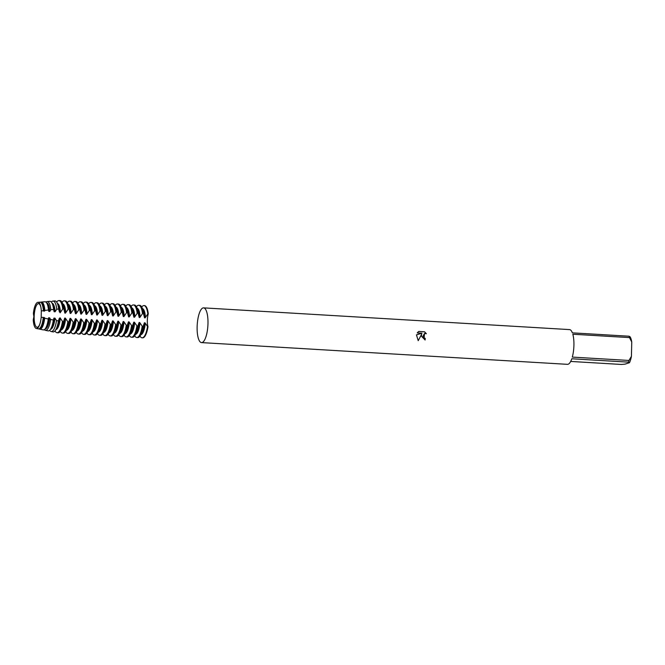 <?xml version="1.0" encoding="UTF-8"?>
<svg xmlns="http://www.w3.org/2000/svg" width="665" height="665" viewBox="0 0 665 665"><rect width="100%" height="100%" fill="white"/><g stroke="black" fill="none" stroke-linecap="round" stroke-linejoin="round"><path stroke-width="1" d="M421.402 336.166L421.643 334.212L418.219 340.68L416.465 334.877L421.984 333.207L417.229 332.924L418.701 331.453L424.569 331.802L426.356 333.722L424.47 333.498L422.982 336.257L424.17 338.028L425.234 338.352A17.398 5.345 93.4 0 1 425.118 340.015L421.402 336.166M629.489 337.596L631.75 341.993L631.426 356.34L628.965 360.455L572.307 357.097A17.398 5.345 -86.6 0 0 573.92 345.226A17.398 5.345 -86.6 0 0 572.823 334.229L629.489 337.596A17.398 5.345 -86.6 0 0 629.04 336.216L572.374 332.857A17.398 5.345 -86.6 0 0 569.531 329.599L203.581 307.87A17.398 5.345 -86.6 0 0 197.131 326.972A17.398 5.345 -86.6 0 0 201.52 342.6A17.398 5.345 -86.6 0 0 207.979 323.489A17.398 5.345 -86.6 0 0 203.581 307.87M425.076 340.015A17.273 5.312 -86.6 0 0 425.193 338.369L424.129 338.036L424.47 333.498M426.282 333.68L424.528 331.818L418.676 331.469M418.202 340.663L421.643 334.212M421.984 333.207L416.423 334.886M201.52 342.6L567.469 364.337A17.398 5.345 -86.6 0 0 571.792 358.776L628.45 362.142L629.472 362.716L624.975 364.154L621.276 364.445L570.678 361.444M631.75 341.993A14.913 4.58 -86.6 0 0 630.063 336.789L629.04 336.216M629.472 362.716A14.913 4.58 -86.6 0 0 631.426 356.34M628.45 362.142A17.398 5.345 -86.6 0 0 628.965 360.455M40.839 307.055A11.812 3.633 -86.6 0 0 38.537 303.656A11.812 3.633 -86.6 0 0 34.156 316.631A11.812 3.633 -86.6 0 0 37.132 327.247A11.812 3.633 -86.6 0 0 39.825 324.138M136.425 306.74A16.151 4.963 93.4 0 1 138.087 305.335A16.151 4.963 93.4 0 1 138.677 305.26A16.151 4.963 93.4 0 1 142.476 313.456L143.474 313.514A16.151 4.963 -86.6 0 0 142.285 308.236L143.274 310.813A13.125 4.032 -86.6 0 1 144.413 317.097L145.411 317.155A13.125 4.032 -86.6 0 0 142.393 308.535M145.12 317.87L148.212 313.365M141.736 307.055A16.151 4.963 93.4 0 1 143.399 305.651A16.151 4.963 93.4 0 1 143.989 305.568A16.151 4.963 93.4 0 1 147.788 313.772L148.287 313.805A9.327 2.868 -86.6 0 0 147.996 326.69L147.497 326.665A16.151 4.963 93.4 0 1 142.667 337.745A16.151 4.963 93.4 0 1 142.077 337.828A16.151 4.963 93.4 0 1 140.007 336.091M142.285 308.236A16.151 4.963 -86.6 0 0 139.675 305.318L138.677 305.26M143.316 313.074L144.538 317.828M131.113 306.424A16.151 4.963 93.4 0 1 132.767 305.019A16.151 4.963 93.4 0 1 133.366 304.944A16.151 4.963 93.4 0 1 137.165 313.14L138.162 313.198A16.151 4.963 -86.6 0 0 136.973 307.92L137.963 310.497A13.125 4.032 -86.6 0 1 139.101 316.781L140.099 316.839A13.125 4.032 -86.6 0 0 137.081 308.219M139.808 317.554L142.892 313.049M136.973 307.92A16.151 4.963 -86.6 0 0 134.363 305.002L133.366 304.944M138.004 312.758L139.226 317.513M125.801 306.108A16.151 4.963 93.4 0 1 127.456 304.703A16.151 4.963 93.4 0 1 128.054 304.628A16.151 4.963 93.4 0 1 131.853 312.824L132.85 312.882A16.151 4.963 -86.6 0 0 131.662 307.612L132.651 310.181A13.125 4.032 -86.6 0 1 133.79 316.465L134.787 316.523A13.125 4.032 -86.6 0 0 131.77 307.903M134.496 317.238L137.58 312.733M131.662 307.612A16.151 4.963 -86.6 0 0 129.052 304.686L128.054 304.628M132.692 312.442L133.914 317.197M120.49 305.792A16.151 4.963 93.4 0 1 122.144 304.387A16.151 4.963 93.4 0 1 122.742 304.312A16.151 4.963 93.4 0 1 126.541 312.508L127.539 312.567A16.151 4.963 -86.6 0 0 126.342 307.297L127.339 309.865A13.125 4.032 -86.6 0 1 128.478 316.149L129.476 316.207A13.125 4.032 -86.6 0 0 126.458 307.587M129.185 316.922L132.269 312.417M126.342 307.297A16.151 4.963 -86.6 0 0 123.74 304.371L122.742 304.312M127.381 312.126L128.603 316.889M115.178 305.476A16.151 4.963 93.4 0 1 116.832 304.071A16.151 4.963 93.4 0 1 117.431 303.996A16.151 4.963 93.4 0 1 121.23 312.193L122.227 312.251A16.151 4.963 -86.6 0 0 121.03 306.981L122.028 309.549A13.125 4.032 -86.6 0 1 123.166 315.833L124.164 315.892A13.125 4.032 -86.6 0 0 121.146 307.272M123.873 316.607L126.957 312.101M121.03 306.981A16.151 4.963 -86.6 0 0 118.428 304.055L117.431 303.996M122.069 311.81L123.291 316.573M109.866 305.16A16.151 4.963 93.4 0 1 111.52 303.755A16.151 4.963 93.4 0 1 112.119 303.681A16.151 4.963 93.4 0 1 115.918 311.877L116.915 311.943A16.151 4.963 -86.6 0 0 115.718 306.665L116.716 309.233A13.125 4.032 -86.6 0 1 117.855 315.518L118.852 315.576A13.125 4.032 -86.6 0 0 115.835 306.956M118.561 316.291L121.645 311.785M115.718 306.665A16.151 4.963 -86.6 0 0 113.117 303.739L112.119 303.681M116.757 311.494L117.979 316.257M104.555 304.844A16.151 4.963 93.4 0 1 106.209 303.44A16.151 4.963 93.4 0 1 106.807 303.365A16.151 4.963 93.4 0 1 110.606 311.561L111.604 311.627A16.151 4.963 -86.6 0 0 110.407 306.349L111.404 308.917A13.125 4.032 -86.6 0 1 112.543 315.202L113.54 315.26A13.125 4.032 -86.6 0 0 110.523 306.64M113.25 315.975L116.333 311.469M110.407 306.349A16.151 4.963 -86.6 0 0 107.797 303.423L106.807 303.365M111.446 311.178L112.659 315.942M99.235 304.528A16.151 4.963 93.4 0 1 100.897 303.124A16.151 4.963 93.4 0 1 101.496 303.049A16.151 4.963 93.4 0 1 105.294 311.245L106.292 311.311A16.151 4.963 -86.6 0 0 105.095 306.033L106.092 308.602A13.125 4.032 -86.6 0 1 107.231 314.886L108.229 314.944A13.125 4.032 -86.6 0 0 105.211 306.324M107.938 315.659L111.022 311.154M105.095 306.033A16.151 4.963 -86.6 0 0 102.485 303.107L101.496 303.049M106.134 310.863L107.348 315.626M93.923 304.213A16.151 4.963 93.4 0 1 95.585 302.808A16.151 4.963 93.4 0 1 96.184 302.733A16.151 4.963 93.4 0 1 99.983 310.937L100.972 310.996A16.151 4.963 -86.6 0 0 99.783 305.717L100.781 308.286A13.125 4.032 -86.6 0 1 101.92 314.57L102.917 314.628A13.125 4.032 -86.6 0 0 99.9 306.008M102.626 315.343L105.71 310.838M99.783 305.717A16.151 4.963 -86.6 0 0 97.173 302.791L96.184 302.733M100.822 310.547L102.036 315.31M88.611 303.897A16.151 4.963 93.4 0 1 90.274 302.492A16.151 4.963 93.4 0 1 90.864 302.417A16.151 4.963 93.4 0 1 94.671 310.622L95.66 310.68A16.151 4.963 -86.6 0 0 94.472 305.401L95.461 307.97A13.125 4.032 -86.6 0 1 96.608 314.254L97.605 314.312A13.125 4.032 -86.6 0 0 94.588 305.692M97.306 315.027L100.398 310.522M94.472 305.401A16.151 4.963 -86.6 0 0 91.861 302.475L90.864 302.417M95.511 310.231L96.724 314.994M83.3 303.581A16.151 4.963 93.4 0 1 84.962 302.176A16.151 4.963 93.4 0 1 85.552 302.101A16.151 4.963 93.4 0 1 89.359 310.306L90.349 310.364A16.151 4.963 -86.6 0 0 89.16 305.085L90.149 307.654A13.125 4.032 -86.6 0 1 91.296 313.938L92.294 313.996A13.125 4.032 -86.6 0 0 89.276 305.376M91.994 314.711L95.087 310.206M89.16 305.085A16.151 4.963 -86.6 0 0 86.55 302.159L85.552 302.101M90.199 309.923L91.413 314.678M77.988 303.265A16.151 4.963 93.4 0 1 79.65 301.86A16.151 4.963 93.4 0 1 80.241 301.785A16.151 4.963 93.4 0 1 84.048 309.99L85.037 310.048A16.151 4.963 -86.6 0 0 83.848 304.769L84.837 307.338A13.125 4.032 -86.6 0 1 85.984 313.622L86.982 313.681A13.125 4.032 -86.6 0 0 83.965 305.06M86.683 314.395L89.775 309.898M83.848 304.769A16.151 4.963 -86.6 0 0 81.238 301.844L80.241 301.785M84.887 309.607L86.101 314.362M72.676 302.949A16.151 4.963 93.4 0 1 74.339 301.553A16.151 4.963 93.4 0 1 74.929 301.469A16.151 4.963 93.4 0 1 78.728 309.674L79.725 309.732A16.151 4.963 -86.6 0 0 78.537 304.454L79.526 307.022A13.125 4.032 -86.6 0 1 80.673 313.306L81.67 313.365A13.125 4.032 -86.6 0 0 78.653 304.745M81.371 314.079L84.463 309.582M78.537 304.454A16.151 4.963 -86.6 0 0 75.926 301.528L74.929 301.469M79.576 309.291L80.789 314.046M67.365 302.633A16.151 4.963 93.4 0 1 69.027 301.237A16.151 4.963 93.4 0 1 69.617 301.154A16.151 4.963 93.4 0 1 73.416 309.358L74.413 309.416A16.151 4.963 -86.6 0 0 73.225 304.138L74.214 306.706A13.125 4.032 -86.6 0 1 75.361 312.991L76.359 313.049A13.125 4.032 -86.6 0 0 73.341 304.429M76.059 313.764L79.152 309.267M73.225 304.138A16.151 4.963 -86.6 0 0 70.615 301.212L69.617 301.154M74.264 308.976L75.478 313.73M62.053 302.317A16.151 4.963 93.4 0 1 63.715 300.921A16.151 4.963 93.4 0 1 64.306 300.838A16.151 4.963 93.4 0 1 68.104 309.042L69.102 309.1A16.151 4.963 -86.6 0 0 67.913 303.822L68.902 306.399A13.125 4.032 -86.6 0 1 70.049 312.675L71.039 312.733A13.125 4.032 -86.6 0 0 68.03 304.113M70.748 313.448L73.84 308.951M67.913 303.822A16.151 4.963 -86.6 0 0 65.303 300.896L64.306 300.838M68.952 308.66L70.166 313.415M62.734 308.793L63.79 308.784A16.151 4.963 -86.6 0 0 62.601 303.506L63.591 306.083A13.125 4.032 -86.6 0 1 64.738 312.359L65.727 312.417A13.125 4.032 -86.6 0 0 62.718 303.805M65.436 313.132L68.528 308.635M62.601 303.506A16.151 4.963 -86.6 0 0 59.991 300.58L59.493 300.555A16.151 4.963 -86.6 0 0 59.276 300.555L58.728 300.605A16.076 4.938 93.4 0 1 62.734 308.784M63.641 308.344L64.854 313.099M41.321 311.004A13.109 4.032 -86.6 0 0 40.74 306.582A13.109 4.032 -86.6 0 0 37.888 302.334A13.109 4.032 -86.6 0 0 33.391 313.548L33.89 316.656L33.25 319.832A13.109 4.032 -86.6 0 0 36.334 328.485A13.109 4.032 -86.6 0 0 39.667 324.595A13.109 4.032 -86.6 0 0 41.18 317.288L41.321 311.004L43.4 310.646L44.48 311.154L44.846 310.439L48.487 309.981L48.794 311.411L49.792 311.469L50.806 309.732L53.574 309.466L54.106 311.727L55.104 311.785L56.766 309.2L58.67 309.059L59.426 312.043L60.415 312.101A13.125 4.032 -86.6 0 0 57.398 303.481M60.124 312.816L63.217 308.319M56.675 302.11A16.076 4.938 93.4 0 1 58.354 300.68A16.076 4.938 93.4 0 1 58.728 300.605M59.426 312.043A13.125 4.032 -86.6 0 0 58.279 305.767L57.498 303.739A15.519 4.771 -86.6 0 0 54.779 300.929L52.926 301.087A15.253 4.688 93.4 0 1 56.766 309.2M58.67 309.059A15.519 4.771 -86.6 0 0 57.498 303.739M55.104 311.785A13.125 4.032 -86.6 0 0 52.036 303.157M51.321 302.076A15.253 4.688 93.4 0 1 52.577 301.154A15.253 4.688 93.4 0 1 52.926 301.087M54.114 311.727A13.125 4.032 -86.6 0 0 52.967 305.451L52.419 304.021A14.813 4.555 -86.6 0 0 49.825 301.345L47.124 301.569A14.422 4.431 93.4 0 1 50.806 309.732M53.574 309.466A14.813 4.555 -86.6 0 0 52.419 304.021M49.792 311.469A13.125 4.032 -86.6 0 0 46.583 302.816M45.968 302.134A14.422 4.431 93.4 0 1 46.791 301.636A14.422 4.431 93.4 0 1 47.124 301.569M48.794 311.411A13.125 4.032 -86.6 0 0 47.656 305.135L47.34 304.304A14.106 4.339 -86.6 0 0 44.871 301.752L41.321 302.051A13.599 4.181 93.4 0 1 44.846 310.439M48.487 309.981A14.106 4.339 -86.6 0 0 47.34 304.304M140.697 334.977A16.151 4.963 -86.6 0 0 143.183 326.407L142.185 326.349A16.151 4.963 93.4 0 1 137.356 337.429A16.151 4.963 93.4 0 1 136.757 337.512L137.755 337.571A16.151 4.963 -86.6 0 0 138.353 337.488A16.151 4.963 -86.6 0 0 140.697 334.977L141.986 332.533A13.125 4.032 -86.6 0 0 144.272 323.439L145.269 323.498A13.125 4.032 -86.6 0 1 141.071 334.645A13.125 4.032 -86.6 0 1 140.839 334.695M144.421 322.766L143.008 326.731M142.584 326.706L139.692 322.492M135.527 334.379A13.125 4.032 -86.6 0 0 135.76 334.329A13.125 4.032 -86.6 0 0 139.958 323.182L138.96 323.124A13.125 4.032 -86.6 0 1 136.674 332.217L135.386 334.661A16.151 4.963 -86.6 0 0 137.871 326.091L136.874 326.033A16.151 4.963 93.4 0 1 132.044 337.113A16.151 4.963 93.4 0 1 131.446 337.197A16.151 4.963 93.4 0 1 129.384 335.459M147.896 327.022L145.003 322.808M139.11 322.459L137.697 326.415M131.446 337.197L132.443 337.255A16.151 4.963 -86.6 0 0 133.042 337.172A16.151 4.963 -86.6 0 0 135.386 334.661M137.273 326.39L134.38 322.176M130.215 334.063A13.125 4.032 -86.6 0 0 130.448 334.013A13.125 4.032 -86.6 0 0 134.646 322.866L133.648 322.808A13.125 4.032 -86.6 0 1 131.362 331.91L130.074 334.345A16.151 4.963 -86.6 0 0 132.559 325.775L131.562 325.717A16.151 4.963 93.4 0 1 126.732 336.798A16.151 4.963 93.4 0 1 126.134 336.881A16.151 4.963 93.4 0 1 124.072 335.143M133.798 322.143L132.385 326.099M126.134 336.881L127.131 336.939A16.151 4.963 -86.6 0 0 127.73 336.856A16.151 4.963 -86.6 0 0 130.074 334.345M131.961 326.074L129.068 321.86M124.904 333.747A13.125 4.032 -86.6 0 0 125.136 333.697A13.125 4.032 -86.6 0 0 129.334 322.55L128.337 322.492A13.125 4.032 -86.6 0 1 126.051 331.594L124.754 334.029A16.151 4.963 -86.6 0 0 127.248 325.459L126.25 325.401A16.151 4.963 93.4 0 1 121.421 336.482A16.151 4.963 93.4 0 1 120.822 336.565A16.151 4.963 93.4 0 1 118.761 334.828M128.486 321.827L127.073 325.784M120.822 336.565L121.82 336.623A16.151 4.963 -86.6 0 0 122.418 336.54A16.151 4.963 -86.6 0 0 124.754 334.029M126.649 325.759L123.757 321.544M119.592 333.431A13.125 4.032 -86.6 0 0 119.825 333.381A13.125 4.032 -86.6 0 0 124.022 322.234L123.025 322.176A13.125 4.032 -86.6 0 1 120.739 331.278L119.442 333.714A16.151 4.963 -86.6 0 0 121.928 325.143L120.939 325.085A16.151 4.963 93.4 0 1 116.109 336.166A16.151 4.963 93.4 0 1 115.511 336.249A16.151 4.963 93.4 0 1 113.449 334.512M123.175 321.511L121.761 325.468M115.511 336.249L116.508 336.307A16.151 4.963 -86.6 0 0 117.106 336.224A16.151 4.963 -86.6 0 0 119.442 333.714M121.338 325.443L118.445 321.228M114.28 333.115A13.125 4.032 -86.6 0 0 114.513 333.065A13.125 4.032 -86.6 0 0 118.711 321.918L117.713 321.86A13.125 4.032 -86.6 0 1 115.419 330.962L114.131 333.398A16.151 4.963 -86.6 0 0 116.616 324.828L115.627 324.769A16.151 4.963 93.4 0 1 110.797 335.85A16.151 4.963 93.4 0 1 110.199 335.933A16.151 4.963 93.4 0 1 108.137 334.196M117.863 321.195L116.45 325.16M110.199 335.933L111.196 335.991A16.151 4.963 -86.6 0 0 111.787 335.916A16.151 4.963 -86.6 0 0 114.131 333.398M116.026 325.127L113.133 320.912M108.969 332.799A13.125 4.032 -86.6 0 0 109.201 332.749A13.125 4.032 -86.6 0 0 113.399 321.602L112.402 321.544A13.125 4.032 -86.6 0 1 110.107 330.646L108.819 333.082A16.151 4.963 -86.6 0 0 111.304 324.512L110.315 324.454A16.151 4.963 93.4 0 1 105.486 335.534A16.151 4.963 93.4 0 1 104.887 335.617A16.151 4.963 93.4 0 1 102.826 333.88M112.551 320.879L111.138 324.844M104.887 335.617L105.885 335.675A16.151 4.963 -86.6 0 0 106.475 335.601A16.151 4.963 -86.6 0 0 108.819 333.082M110.714 324.819L107.821 320.597M103.657 332.483A13.125 4.032 -86.6 0 0 103.89 332.434A13.125 4.032 -86.6 0 0 108.087 321.286L107.09 321.228A13.125 4.032 -86.6 0 1 104.796 330.33L103.507 332.766A16.151 4.963 -86.6 0 0 105.993 324.196L105.004 324.138A16.151 4.963 93.4 0 1 100.174 335.218A16.151 4.963 93.4 0 1 99.575 335.301A16.151 4.963 93.4 0 1 97.514 333.564M107.24 320.563L105.826 324.528M99.575 335.301L100.573 335.36A16.151 4.963 -86.6 0 0 101.163 335.285A16.151 4.963 -86.6 0 0 103.507 332.766M105.403 324.503L102.51 320.281M98.345 332.168A13.125 4.032 -86.6 0 0 98.578 332.118A13.125 4.032 -86.6 0 0 102.767 320.971L101.778 320.912A13.125 4.032 -86.6 0 1 99.484 330.015L98.196 332.45A16.151 4.963 -86.6 0 0 100.681 323.88L99.684 323.822A16.151 4.963 93.4 0 1 94.862 334.911A16.151 4.963 93.4 0 1 94.264 334.985A16.151 4.963 93.4 0 1 92.202 333.248M101.928 320.247L100.515 324.212M94.264 334.985L95.261 335.044A16.151 4.963 -86.6 0 0 95.851 334.969A16.151 4.963 -86.6 0 0 98.196 332.45M100.091 324.188L97.198 319.965M93.034 331.852A13.125 4.032 -86.6 0 0 93.266 331.802A13.125 4.032 -86.6 0 0 97.456 320.655L96.467 320.597A13.125 4.032 -86.6 0 1 94.172 329.699L92.884 332.134A16.151 4.963 -86.6 0 0 95.369 323.564L94.372 323.506A16.151 4.963 93.4 0 1 89.542 334.595A16.151 4.963 93.4 0 1 88.952 334.67A16.151 4.963 93.4 0 1 86.891 332.932M96.616 319.932L95.203 323.897M88.952 334.67L89.95 334.728A16.151 4.963 -86.6 0 0 90.54 334.653A16.151 4.963 -86.6 0 0 92.884 332.134M94.779 323.872L91.886 319.649M87.722 331.536A13.125 4.032 -86.6 0 0 87.955 331.486A13.125 4.032 -86.6 0 0 92.144 320.339L91.155 320.281A13.125 4.032 -86.6 0 1 88.861 329.383L87.572 331.818A16.151 4.963 -86.6 0 0 90.058 323.248L89.06 323.19A16.151 4.963 93.4 0 1 84.231 334.279A16.151 4.963 93.4 0 1 83.64 334.354A16.151 4.963 93.4 0 1 81.579 332.616M91.305 319.616L89.891 323.581M83.64 334.354L84.638 334.412A16.151 4.963 -86.6 0 0 85.228 334.337A16.151 4.963 -86.6 0 0 87.572 331.818M89.467 323.556L86.575 319.333M82.41 331.228A13.125 4.032 -86.6 0 0 82.643 331.17A13.125 4.032 -86.6 0 0 86.832 320.031L85.835 319.965A13.125 4.032 -86.6 0 1 83.549 329.067L82.26 331.503A16.151 4.963 -86.6 0 0 84.746 322.932L83.748 322.874A16.151 4.963 93.4 0 1 78.919 333.963A16.151 4.963 93.4 0 1 78.329 334.038A16.151 4.963 93.4 0 1 76.267 332.3M85.993 319.3L84.58 323.265M78.329 334.038L79.326 334.096A16.151 4.963 -86.6 0 0 79.916 334.021A16.151 4.963 -86.6 0 0 82.26 331.503M84.156 323.24L81.263 319.017M77.098 330.912A13.125 4.032 -86.6 0 0 77.331 330.854A13.125 4.032 -86.6 0 0 81.521 319.715L80.523 319.649A13.125 4.032 -86.6 0 1 78.237 328.751L76.949 331.187A16.151 4.963 -86.6 0 0 79.434 322.616L78.437 322.558A16.151 4.963 93.4 0 1 73.607 333.647A16.151 4.963 93.4 0 1 73.017 333.722A16.151 4.963 93.4 0 1 70.956 331.985M80.681 318.984L79.268 322.949M73.017 333.722L74.015 333.78A16.151 4.963 -86.6 0 0 74.605 333.705A16.151 4.963 -86.6 0 0 76.949 331.187M78.844 322.924L75.951 318.701M71.787 330.596A13.125 4.032 -86.6 0 0 72.02 330.538A13.125 4.032 -86.6 0 0 76.209 319.4L75.212 319.333A13.125 4.032 -86.6 0 1 72.926 328.435L71.637 330.871A16.151 4.963 -86.6 0 0 74.123 322.301L73.125 322.242A16.151 4.963 93.4 0 1 68.296 333.331A16.151 4.963 93.4 0 1 67.705 333.406A16.151 4.963 93.4 0 1 65.644 331.669M75.369 318.668L73.956 322.633M67.705 333.406L68.703 333.464A16.151 4.963 -86.6 0 0 69.293 333.389A16.151 4.963 -86.6 0 0 71.637 330.871M73.532 322.608L70.64 318.385M66.475 330.281A13.125 4.032 -86.6 0 0 66.708 330.222A13.125 4.032 -86.6 0 0 70.897 319.084L69.9 319.025A13.125 4.032 -86.6 0 1 67.614 328.119L66.325 330.555A16.151 4.963 -86.6 0 0 68.811 321.985L67.813 321.926A16.151 4.963 93.4 0 1 62.984 333.015A16.151 4.963 93.4 0 1 62.394 333.09A16.151 4.963 93.4 0 1 60.332 331.353M70.058 318.352L68.636 322.317M62.394 333.09L63.391 333.148A16.151 4.963 -86.6 0 0 63.981 333.074A16.151 4.963 -86.6 0 0 66.325 330.555M68.212 322.292L65.328 318.07M61.163 329.965A13.125 4.032 -86.6 0 0 61.396 329.906A13.125 4.032 -86.6 0 0 65.586 318.768L64.588 318.71A13.125 4.032 -86.6 0 1 62.302 327.803L61.014 330.239A16.151 4.963 -86.6 0 0 63.499 321.669L62.444 321.552A16.076 4.938 93.4 0 1 57.631 332.616A16.076 4.938 93.4 0 1 56.824 332.666A16.076 4.938 93.4 0 1 54.962 330.921M64.746 318.036L63.325 322.001M56.824 332.666L57.365 332.774A16.151 4.963 -86.6 0 0 57.581 332.808L58.079 332.832A16.151 4.963 -86.6 0 0 58.67 332.758A16.151 4.963 -86.6 0 0 61.014 330.239M62.901 321.976L60.016 317.754M55.843 329.649A13.125 4.032 -86.6 0 0 56.084 329.591A13.125 4.032 -86.6 0 0 60.274 318.452L59.276 318.394L58.404 320.904L56.508 320.58A15.253 4.688 93.4 0 1 51.887 331.453A15.253 4.688 93.4 0 1 51.122 331.503A15.253 4.688 93.4 0 1 49.651 330.33M51.122 331.503L52.942 331.877A15.519 4.771 -86.6 0 0 53.724 331.827A15.519 4.771 -86.6 0 0 55.976 329.408L56.991 327.488A13.125 4.032 -86.6 0 0 59.276 318.394M55.976 329.408A15.519 4.771 -86.6 0 0 58.404 320.904M56.508 320.58L54.962 318.136L53.965 318.078L53.333 320.006L50.582 319.483A14.422 4.431 93.4 0 1 46.143 330.289A14.422 4.431 93.4 0 1 45.42 330.339A14.422 4.431 93.4 0 1 44.331 329.632M50.482 329.341A13.125 4.032 -86.6 0 0 50.773 329.275A13.125 4.032 -86.6 0 0 54.962 318.136M45.42 330.339L48.071 330.879A14.813 4.555 -86.6 0 0 48.811 330.838A14.813 4.555 -86.6 0 0 50.964 328.527L51.679 327.172A13.125 4.032 -86.6 0 0 53.965 318.078M50.964 328.527A14.813 4.555 -86.6 0 0 53.333 320.006M50.582 319.483L49.651 317.82L48.653 317.762L48.279 319.009L44.671 318.194A13.599 4.181 93.4 0 1 40.39 329.133A13.599 4.181 93.4 0 1 39.709 329.175A13.599 4.181 93.4 0 1 39.027 328.834M45.029 329.025A13.125 4.032 -86.6 0 0 45.461 328.959A13.125 4.032 -86.6 0 0 49.651 317.82M39.709 329.175L43.2 329.882A14.106 4.339 -86.6 0 0 43.907 329.84A14.106 4.339 -86.6 0 0 45.952 327.646L46.367 326.856A13.125 4.032 -86.6 0 0 48.653 317.762M45.952 327.646A14.106 4.339 -86.6 0 0 48.279 319.009M44.48 311.154A13.125 4.032 -86.6 0 0 41.222 302.5L40.898 302.484M40.607 302.301A13.599 4.181 93.4 0 1 41.006 302.11A13.599 4.181 93.4 0 1 41.321 302.051M44.671 318.194L44.339 317.504L41.18 317.288M39.343 328.693L39.659 328.709A13.125 4.032 -86.6 0 0 40.149 328.643A13.125 4.032 -86.6 0 0 44.339 317.504M43.483 311.095A13.125 4.032 -86.6 0 0 42.344 304.819A13.125 4.032 -86.6 0 0 42.302 304.703M40.997 326.648A13.125 4.032 -86.6 0 0 41.055 326.54A13.125 4.032 -86.6 0 0 43.341 317.446M43.4 310.655A13.4 4.115 -86.6 0 0 42.252 304.587A13.4 4.115 -86.6 0 0 39.908 302.168L37.888 302.334M36.334 328.485L38.321 328.892A13.4 4.115 -86.6 0 0 38.994 328.851A13.4 4.115 -86.6 0 0 40.939 326.756A13.4 4.115 -86.6 0 0 43.233 317.837M57.581 332.808A16.151 4.963 -86.6 0 0 63 321.644M142.077 337.828L142.568 337.853A16.151 4.963 -86.6 0 0 147.996 326.69M136.757 337.512A16.151 4.963 93.4 0 1 134.696 335.775M63.291 308.751A16.151 4.963 -86.6 0 0 59.493 300.555M148.287 313.805A16.151 4.963 -86.6 0 0 144.488 305.601L143.989 305.568"/></g></svg>
